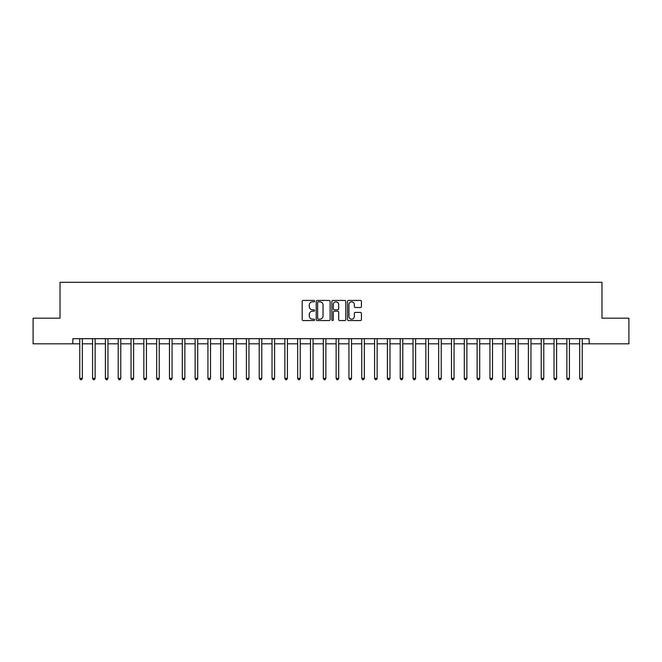 <?xml version="1.0" encoding="UTF-8"?>
<svg xmlns="http://www.w3.org/2000/svg" width="662" height="662" viewBox="0 0 662 662"><rect width="100%" height="100%" fill="white"/><g stroke="black" fill="none" stroke-linecap="round" stroke-linejoin="round"><path stroke-width="0.99" d="M314.591 301.127A0.703 0.703 0 0 0 313.887 300.424L303.196 300.424A1.01 1.01 0 0 0 302.186 301.433L302.186 319.547A1.01 1.01 0 0 0 303.196 320.557L313.887 320.557A0.703 0.703 0 0 0 314.591 319.854A0.703 0.703 0 0 0 313.887 319.15L312.505 319.15A3.219 3.219 0 0 1 309.286 315.923L309.286 314.417A3.219 3.219 0 0 1 312.505 311.198L313.887 311.198A0.703 0.703 0 0 0 314.591 310.495A0.703 0.703 0 0 0 313.887 309.783L312.505 309.783A3.219 3.219 0 0 1 309.286 306.564L309.286 305.058A3.219 3.219 0 0 1 312.505 301.831L313.887 301.831A0.703 0.703 0 0 0 314.591 301.127M360.418 307.524A1.01 1.01 0 0 0 361.427 306.514L361.427 301.433A1.01 1.01 0 0 0 360.418 300.424L348.543 300.424A1.01 1.01 0 0 0 347.533 301.433L347.533 319.547A1.01 1.01 0 0 0 348.543 320.557L360.418 320.557A1.01 1.01 0 0 0 361.427 319.547L361.427 313.407A1.01 1.01 0 0 0 360.418 312.406L355.337 312.406A1.01 1.01 0 0 0 354.327 313.407L354.327 316.453A2.689 2.689 0 0 1 351.638 319.15A2.689 2.689 0 0 1 348.94 316.453L348.94 304.528A2.689 2.689 0 0 1 351.638 301.831A2.689 2.689 0 0 1 354.327 304.528L354.327 306.514A1.01 1.01 0 0 0 355.337 307.524L360.418 307.524M72.837 343.818L33.1 343.818L33.1 318.182L60.019 318.182L60.019 282.293L601.981 282.293L601.981 318.182L628.9 318.182L628.9 343.818L589.163 343.818L589.163 338.687L72.837 338.687L72.837 343.818L79.763 343.818M330.123 301.433A1.01 1.01 0 0 0 329.113 300.424L317.239 300.424A1.01 1.01 0 0 0 316.229 301.433L316.229 319.547A1.01 1.01 0 0 0 317.239 320.557L329.113 320.557A1.01 1.01 0 0 0 330.123 319.547L330.123 301.433M332.887 300.424L344.761 300.424A1.01 1.01 0 0 1 345.771 301.433L345.771 319.547A1.01 1.01 0 0 1 344.761 320.557L339.68 320.557A1.01 1.01 0 0 1 338.679 319.547L338.679 312.199A1.01 1.01 0 0 0 337.67 311.198L334.293 311.198A1.01 1.01 0 0 0 333.292 312.199L333.292 319.854A0.703 0.703 0 0 1 332.589 320.557A0.703 0.703 0 0 1 331.877 319.854L331.877 301.433A1.01 1.01 0 0 1 332.887 300.424M82.32 343.818L92.581 343.818M95.138 343.818L105.399 343.818M107.956 343.818L118.217 343.818M120.782 343.818L131.035 343.818M133.6 343.818L143.853 343.818M146.418 343.818L156.671 343.818M159.236 343.818L169.489 343.818M172.054 343.818L182.307 343.818M184.872 343.818L195.125 343.818M197.69 343.818L207.942 343.818M210.508 343.818L220.76 343.818M223.326 343.818L233.578 343.818M236.144 343.818L246.396 343.818M248.962 343.818L259.214 343.818M261.78 343.818L272.032 343.818M274.598 343.818L284.85 343.818M287.416 343.818L297.668 343.818M300.234 343.818L310.495 343.818M313.052 343.818L323.313 343.818M325.87 343.818L336.13 343.818M338.687 343.818L348.948 343.818M351.505 343.818L361.766 343.818M364.332 343.818L374.584 343.818M377.15 343.818L387.402 343.818M389.968 343.818L400.22 343.818M402.786 343.818L413.038 343.818M415.604 343.818L425.856 343.818M428.422 343.818L438.674 343.818M441.24 343.818L451.492 343.818M454.058 343.818L464.31 343.818M466.876 343.818L477.128 343.818M479.693 343.818L489.946 343.818M492.511 343.818L502.764 343.818M505.329 343.818L515.582 343.818M518.147 343.818L528.4 343.818M530.965 343.818L541.218 343.818M543.783 343.818L554.044 343.818M556.601 343.818L566.862 343.818M569.419 343.818L579.68 343.818M582.237 343.818L589.163 343.818M318.339 301.831A0.703 0.703 0 0 0 317.636 302.542L317.636 318.439A0.703 0.703 0 0 0 318.339 319.15L319.804 319.15A3.219 3.219 0 0 0 323.023 315.923L323.023 305.058A3.219 3.219 0 0 0 319.804 301.831L318.339 301.831M338.679 304.578A2.689 2.689 0 0 0 335.982 301.88A2.689 2.689 0 0 0 333.292 304.578L333.292 308.782A1.01 1.01 0 0 0 334.293 309.783L337.67 309.783A1.01 1.01 0 0 0 338.679 308.782L338.679 304.578M82.452 338.687L82.394 338.82A1.026 1.026 90.1 0 0 82.32 339.201L82.32 378.374L79.763 378.374L79.763 339.201A1.026 1.026 90.1 0 0 79.688 338.82L79.63 338.687M82.32 378.374L81.55 379.707L80.524 379.707L79.763 378.374M95.27 338.687L95.212 338.82A1.026 1.026 0 0 0 95.138 339.201L95.138 378.374L92.581 378.374L92.581 339.201A1.026 1.026 0 0 0 92.506 338.82L92.448 338.687M95.138 378.374L94.368 379.707L93.35 379.707L92.581 378.374M108.088 338.687L108.03 338.82A1.026 1.026 0 0 0 107.956 339.201L107.956 378.374L105.399 378.374L105.399 339.201A1.026 1.026 0 0 0 105.324 338.82L105.266 338.687M107.956 378.374L107.194 379.707L106.168 379.707L105.399 378.374M120.906 338.687L120.848 338.82A1.026 1.026 0 0 0 120.782 339.201L120.782 378.374L118.217 378.374L118.217 339.201A1.026 1.026 0 0 0 118.142 338.82L118.084 338.687M120.782 378.374L120.012 379.707L118.986 379.707L118.217 378.374M133.724 338.687L133.674 338.82A1.026 1.026 0 0 0 133.6 339.201L133.6 378.374L131.035 378.374L131.035 339.201A1.026 1.026 0 0 0 130.96 338.82L130.902 338.687M133.6 378.374L132.83 379.707L131.804 379.707L131.035 378.374M146.542 338.687L146.492 338.82A1.026 1.026 0 0 0 146.418 339.201L146.418 378.374L143.853 378.374L143.853 339.201A1.026 1.026 0 0 0 143.778 338.82L143.728 338.687M146.418 378.374L145.648 379.707L144.622 379.707L143.853 378.374M159.36 338.687L159.31 338.82A1.026 1.026 0 0 0 159.236 339.201L159.236 378.374L156.671 378.374L156.671 339.201A1.026 1.026 0 0 0 156.596 338.82L156.546 338.687M159.236 378.374L158.466 379.707L157.44 379.707L156.671 378.374M172.178 338.687L172.128 338.82A1.026 1.026 0 0 0 172.054 339.201L172.054 378.374L169.489 378.374L169.489 339.201A1.026 1.026 0 0 0 169.414 338.82L169.364 338.687M172.054 378.374L171.284 379.707L170.258 379.707L169.489 378.374M184.996 338.687L184.946 338.82A1.026 1.026 0 0 0 184.872 339.201L184.872 378.374L182.307 378.374L182.307 339.201A1.026 1.026 0 0 0 182.232 338.82L182.182 338.687M184.872 378.374L184.102 379.707L183.076 379.707L182.307 378.374M197.814 338.687L197.764 338.82A1.026 1.026 0 0 0 197.69 339.201L197.69 378.374L195.125 378.374L195.125 339.201A1.026 1.026 0 0 0 195.05 338.82L195 338.687M197.69 378.374L196.92 379.707L195.894 379.707L195.125 378.374M210.632 338.687L210.582 338.82A1.026 1.026 0 0 0 210.508 339.201L210.508 378.374L207.942 378.374L207.942 339.201A1.026 1.026 0 0 0 207.868 338.82L207.818 338.687M210.508 378.374L209.738 379.707L208.712 379.707L207.942 378.374M223.45 338.687L223.4 338.82A1.026 1.026 0 0 0 223.326 339.201L223.326 378.374L220.76 378.374L220.76 339.201A1.026 1.026 0 0 0 220.686 338.82L220.636 338.687M223.326 378.374L222.556 379.707L221.53 379.707L220.76 378.374M236.268 338.687L236.218 338.82A1.026 1.026 0 0 0 236.144 339.201L236.144 378.374L233.578 378.374L233.578 339.201A1.026 1.026 0 0 0 233.504 338.82L233.454 338.687M236.144 378.374L235.374 379.707L234.348 379.707L233.578 378.374M249.086 338.687L249.036 338.82A1.026 1.026 0 0 0 248.962 339.201L248.962 378.374L246.396 378.374L246.396 339.201A1.026 1.026 0 0 0 246.322 338.82L246.272 338.687M248.962 378.374L248.192 379.707L247.166 379.707L246.396 378.374M261.904 338.687L261.854 338.82A1.026 1.026 0 0 0 261.78 339.201L261.78 378.374L259.214 378.374L259.214 339.201A1.026 1.026 0 0 0 259.14 338.82L259.09 338.687M261.78 378.374L261.01 379.707L259.984 379.707L259.214 378.374M274.722 338.687L274.672 338.82A1.026 1.026 0 0 0 274.598 339.201L274.598 378.374L272.032 378.374L272.032 339.201A1.026 1.026 0 0 0 271.958 338.82L271.908 338.687M274.598 378.374L273.828 379.707L272.802 379.707L272.032 378.374M287.54 338.687L287.49 338.82A1.026 1.026 0 0 0 287.416 339.201L287.416 378.374L284.85 378.374L284.85 339.201A1.026 1.026 0 0 0 284.776 338.82L284.726 338.687M287.416 378.374L286.646 379.707L285.62 379.707L284.85 378.374M300.366 338.687L300.308 338.82A1.026 1.026 0 0 0 300.234 339.201L300.234 378.374L297.668 378.374L297.668 339.201A1.026 1.026 0 0 0 297.602 338.82L297.544 338.687M300.234 378.374L299.464 379.707L298.438 379.707L297.668 378.374M313.184 338.687L313.126 338.82A1.026 1.026 0 0 0 313.052 339.201L313.052 378.374L310.495 378.374L310.495 339.201A1.026 1.026 0 0 0 310.42 338.82L310.362 338.687M313.052 378.374L312.282 379.707L311.256 379.707L310.495 378.374M326.002 338.687L325.944 338.82A1.026 1.026 0 0 0 325.87 339.201L325.87 378.374L323.313 378.374L323.313 339.201A1.026 1.026 0 0 0 323.238 338.82L323.18 338.687M325.87 378.374L325.1 379.707L324.082 379.707L323.313 378.374M338.82 338.687L338.762 338.82A1.026 1.026 0 0 0 338.687 339.201L338.687 378.374L336.13 378.374L336.13 339.201A1.026 1.026 0 0 0 336.056 338.82L335.998 338.687M338.687 378.374L337.918 379.707L336.9 379.707L336.13 378.374M351.638 338.687L351.58 338.82A1.026 1.026 0 0 0 351.505 339.201L351.505 378.374L348.948 378.374L348.948 339.201A1.026 1.026 0 0 0 348.874 338.82L348.816 338.687M351.505 378.374L350.744 379.707L349.718 379.707L348.948 378.374M364.456 338.687L364.398 338.82A1.026 1.026 0 0 0 364.332 339.201L364.332 378.374L361.766 378.374L361.766 339.201A1.026 1.026 0 0 0 361.692 338.82L361.634 338.687M364.332 378.374L363.562 379.707L362.536 379.707L361.766 378.374M377.274 338.687L377.224 338.82A1.026 1.026 0 0 0 377.15 339.201L377.15 378.374L374.584 378.374L374.584 339.201A1.026 1.026 0 0 0 374.51 338.82L374.46 338.687M377.15 378.374L376.38 379.707L375.354 379.707L374.584 378.374M390.092 338.687L390.042 338.82A1.026 1.026 0 0 0 389.968 339.201L389.968 378.374L387.402 378.374L387.402 339.201A1.026 1.026 0 0 0 387.328 338.82L387.278 338.687M389.968 378.374L389.198 379.707L388.172 379.707L387.402 378.374M402.91 338.687L402.86 338.82A1.026 1.026 0 0 0 402.786 339.201L402.786 378.374L400.22 378.374L400.22 339.201A1.026 1.026 0 0 0 400.146 338.82L400.096 338.687M402.786 378.374L402.016 379.707L400.99 379.707L400.22 378.374M415.728 338.687L415.678 338.82A1.026 1.026 0 0 0 415.604 339.201L415.604 378.374L413.038 378.374L413.038 339.201A1.026 1.026 0 0 0 412.964 338.82L412.914 338.687M415.604 378.374L414.834 379.707L413.808 379.707L413.038 378.374M428.546 338.687L428.496 338.82A1.026 1.026 0 0 0 428.422 339.201L428.422 378.374L425.856 378.374L425.856 339.201A1.026 1.026 0 0 0 425.782 338.82L425.732 338.687M428.422 378.374L427.652 379.707L426.626 379.707L425.856 378.374M441.364 338.687L441.314 338.82A1.026 1.026 0 0 0 441.24 339.201L441.24 378.374L438.674 378.374L438.674 339.201A1.026 1.026 0 0 0 438.6 338.82L438.55 338.687M441.24 378.374L440.47 379.707L439.444 379.707L438.674 378.374M454.182 338.687L454.132 338.82A1.026 1.026 0 0 0 454.058 339.201L454.058 378.374L451.492 378.374L451.492 339.201A1.026 1.026 0 0 0 451.418 338.82L451.368 338.687M454.058 378.374L453.288 379.707L452.262 379.707L451.492 378.374M467 338.687L466.95 338.82A1.026 1.026 0 0 0 466.876 339.201L466.876 378.374L464.31 378.374L464.31 339.201A1.026 1.026 0 0 0 464.236 338.82L464.186 338.687M466.876 378.374L466.106 379.707L465.08 379.707L464.31 378.374M479.818 338.687L479.768 338.82A1.026 1.026 0 0 0 479.693 339.201L479.693 378.374L477.128 378.374L477.128 339.201A1.026 1.026 0 0 0 477.054 338.82L477.004 338.687M479.693 378.374L478.924 379.707L477.898 379.707L477.128 378.374M492.636 338.687L492.586 338.82A1.026 1.026 0 0 0 492.511 339.201L492.511 378.374L489.946 378.374L489.946 339.201A1.026 1.026 0 0 0 489.872 338.82L489.822 338.687M492.511 378.374L491.742 379.707L490.716 379.707L489.946 378.374M505.454 338.687L505.404 338.82A1.026 1.026 0 0 0 505.329 339.201L505.329 378.374L502.764 378.374L502.764 339.201A1.026 1.026 0 0 0 502.69 338.82L502.64 338.687M505.329 378.374L504.56 379.707L503.534 379.707L502.764 378.374M518.272 338.687L518.222 338.82A1.026 1.026 0 0 0 518.147 339.201L518.147 378.374L515.582 378.374L515.582 339.201A1.026 1.026 0 0 0 515.508 338.82L515.458 338.687M518.147 378.374L517.378 379.707L516.352 379.707L515.582 378.374M531.098 338.687L531.04 338.82A1.026 1.026 0 0 0 530.965 339.201L530.965 378.374L528.4 378.374L528.4 339.201A1.026 1.026 0 0 0 528.326 338.82L528.276 338.687M530.965 378.374L530.196 379.707L529.17 379.707L528.4 378.374M543.916 338.687L543.858 338.82A1.026 1.026 0 0 0 543.783 339.201L543.783 378.374L541.218 378.374L541.218 339.201A1.026 1.026 0 0 0 541.152 338.82L541.094 338.687M543.783 378.374L543.014 379.707L541.988 379.707L541.218 378.374M556.734 338.687L556.676 338.82A1.026 1.026 0 0 0 556.601 339.201L556.601 378.374L554.044 378.374L554.044 339.201A1.026 1.026 0 0 0 553.97 338.82L553.912 338.687M556.601 378.374L555.832 379.707L554.806 379.707L554.044 378.374M569.552 338.687L569.494 338.82A1.026 1.026 0 0 0 569.419 339.201L569.419 378.374L566.862 378.374L566.862 339.201A1.026 1.026 0 0 0 566.788 338.82L566.73 338.687M569.419 378.374L568.65 379.707L567.632 379.707L566.862 378.374M582.37 338.687L582.312 338.82A1.026 1.026 0 0 0 582.237 339.201L582.237 378.374L579.68 378.374L579.68 339.201A1.026 1.026 0 0 0 579.606 338.82L579.548 338.687M582.237 378.374L581.476 379.707L580.45 379.707L579.68 378.374"/></g></svg>
